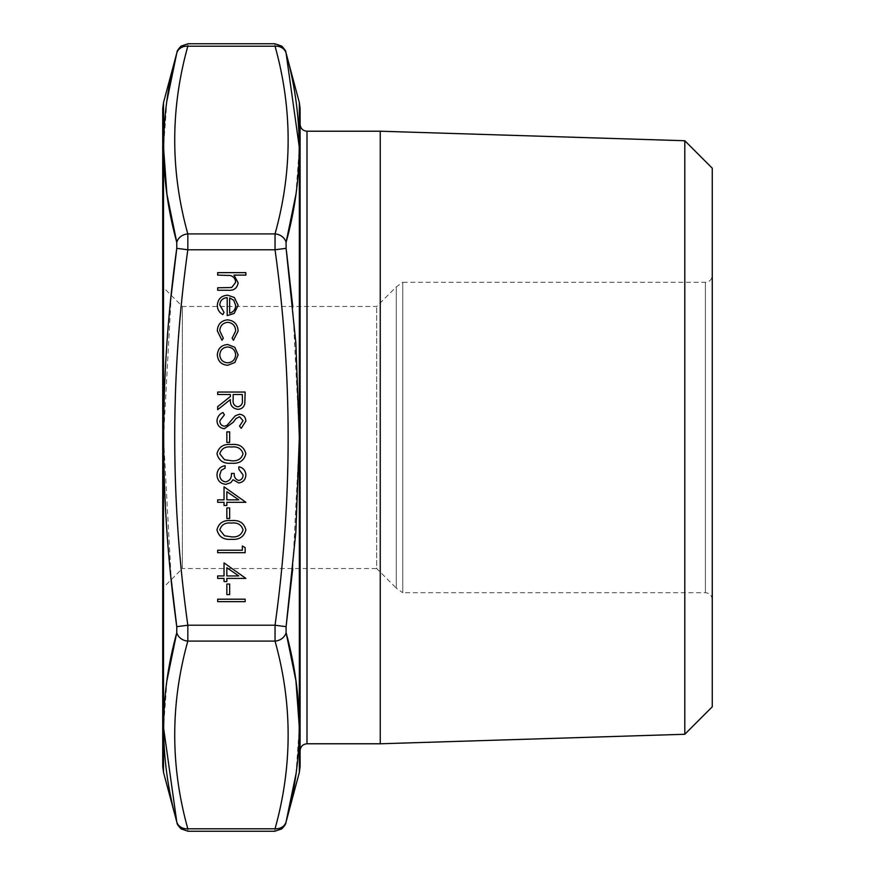 <?xml version="1.0" encoding="UTF-8"?>
<svg xmlns="http://www.w3.org/2000/svg" width="875" height="875" viewBox="0 0 875 875"><rect width="100%" height="100%" fill="white"/><g stroke="black" fill="none" stroke-linecap="round" stroke-linejoin="round"><path stroke-width="0.66" stroke-dasharray="4.38 3.28" d="M176.772 821.844A11.452 9.833 165.2 0 0 187.83 828.8C188.147 832.059 188.147 832.059 187.83 828.8C170.362 766.227 170.362 703.653 187.83 641.08L187.83 625.22C170.362 500.073 170.362 374.927 187.83 249.78L187.83 233.92A11.452 9.833 -14.8 0 0 176.772 242.331M286.092 242.331A11.452 9.833 14.8 0 0 275.034 233.92L275.034 249.78C292.502 374.927 292.502 500.073 275.034 625.22L275.034 641.08C292.502 703.653 292.502 766.227 275.034 828.8C274.706 832.059 274.706 832.059 275.034 828.8A11.452 9.833 -165.2 0 0 286.092 821.844M286.092 53.156A11.452 9.833 -14.8 0 0 275.034 46.2C274.706 42.941 274.706 42.941 275.034 46.2C292.502 108.773 292.502 171.347 275.034 233.92L187.83 233.92C170.362 171.347 170.362 108.773 187.83 46.2C188.147 42.941 188.147 42.941 187.83 46.2A11.452 9.833 14.8 0 0 176.772 53.156M300.114 750.652L300.114 124.348L300.114 750.652M300.114 766.489L300.114 108.511M162.739 108.511L162.739 766.489M162.739 437.5L162.739 286.869L162.739 437.5M217.689 272.639L245.875 272.639L245.875 275.111L233.975 275.111L238.12 282.745C237.234 288.28 233.844 290.784 227.948 290.259L217.689 290.259L217.689 287.788L231.7 287.503L235.659 282.319C235.419 278.863 233.647 276.587 230.344 275.494L217.689 275.111L217.689 272.639M217.689 599.189L245.164 599.189L245.164 601.65L217.689 601.65L217.689 599.189M226.855 584.041L229.666 584.041L229.666 594.606L226.855 594.606L226.855 584.041M224.033 562.898L245.875 578.408L226.855 578.408L226.855 581.569L224.033 581.569L224.033 578.408L217.689 578.408L217.689 575.936L224.033 575.936L224.033 562.898M226.855 567.744L226.855 575.936L238.787 575.936L226.855 567.744M242.353 546L245.164 547.608L245.164 552.694L217.689 552.694L217.689 550.222L242.353 550.222L242.353 546M216.989 529.823C218.816 522.9 223.628 519.837 231.416 520.636C239.214 519.816 244.037 522.878 245.875 529.823C244.07 536.823 239.258 539.984 231.416 539.306C223.595 539.984 218.783 536.823 216.989 529.823M231.427 536.834C237.486 537.469 241.369 535.15 243.053 529.9C241.391 524.606 237.519 522.331 231.427 523.097C225.345 522.331 221.462 524.606 219.8 529.9L224.525 535.795L231.427 536.834M226.855 507.948L229.666 507.948L229.666 518.514L226.855 518.514L226.855 507.948M224.033 486.817L245.875 502.316L226.855 502.316L226.855 505.488L224.033 505.488L224.033 502.316L217.689 502.316L217.689 499.855L224.033 499.855L224.033 486.817M226.855 491.662L226.855 499.855L238.787 499.855L226.855 491.662M243.053 474.95L238.831 469.208L238.831 466.736C243.206 467.764 245.558 470.488 245.875 474.917C245.634 479.588 243.25 482.256 238.733 482.945L233.078 479.73L230.738 482.705L225.848 484.345C220.27 483.678 217.317 480.506 216.989 474.841C217.273 469.7 219.975 466.648 225.094 465.686L225.094 468.147L221.287 470.302L219.8 474.884C219.844 478.898 221.791 481.228 225.619 481.884C229.786 480.867 231.722 478.056 231.427 473.43L234.248 473.43C234.03 477.116 235.528 479.467 238.744 480.473C241.62 479.872 243.053 478.023 243.053 474.95M216.989 453.731C218.816 446.808 223.628 443.745 231.416 444.544C239.214 443.734 244.037 446.797 245.875 453.731C244.07 460.742 239.258 463.903 231.416 463.214C223.595 463.903 218.783 460.742 216.989 453.731M231.427 460.753C237.486 461.377 241.369 459.069 243.053 453.819C241.391 448.514 237.519 446.25 231.427 447.016C225.345 446.25 221.462 448.514 219.8 453.819L224.525 459.714L231.427 460.753M226.855 431.867L229.666 431.867L229.666 442.433L226.855 442.433L226.855 431.867M216.989 420.842C217.317 416.938 219.319 414.148 222.994 412.486L224.383 414.816L219.8 420.842C219.909 423.97 221.462 425.764 224.459 426.223L227.161 425.239L235.277 415.789L239.455 414.247C243.48 414.684 245.613 416.938 245.875 421.017L241.216 428.345L239.531 426.114L243.053 420.744L239.575 416.719L236.02 418.523L233.286 422.22L224.427 428.695C219.811 428.137 217.339 425.513 216.989 420.842M217.689 392.055L245.164 392.055L244.792 403.78C243.797 407.312 241.478 409.161 237.814 409.314C232.498 408.505 230.016 405.256 230.377 399.58L217.689 409.675L217.689 406.623L230.377 396.528L230.377 394.527L217.689 394.527L217.689 392.055M237.825 406.853C241.358 405.989 242.867 403.605 242.353 399.678L242.353 394.527L233.188 394.527L233.155 399.558C232.652 403.572 234.216 406 237.825 406.853M234.795 347.255L238.12 354.911L234.817 362.534L227.675 365.291C221.32 364.7 217.875 361.244 217.339 354.911C217.864 348.556 221.309 345.089 227.675 344.498L234.795 347.255M219.8 354.9C220.205 359.734 222.83 362.37 227.664 362.819C232.498 362.37 235.167 359.734 235.659 354.9C235.178 350.055 232.509 347.419 227.664 346.97C222.819 347.419 220.205 350.055 219.8 354.9M238.12 331.089L233.417 340.277L232.138 338.209L235.659 330.903C235.397 325.795 232.783 322.93 227.784 322.306C222.742 322.919 220.073 325.784 219.8 330.925L223.322 338.209L221.977 340.277L217.339 330.881C217.689 324.286 221.102 320.611 227.566 319.845C234.205 320.589 237.727 324.341 238.12 331.089M219.8 304.981L224.033 312.375L222.884 314.562C219.209 312.561 217.372 309.466 217.339 305.288C217.864 299.02 221.309 295.662 227.675 295.192L234.38 297.5L238.12 305.353L234.172 313.436L227.205 315.623L227.205 297.653C222.666 298.025 220.205 300.475 219.8 304.981M229.666 297.916L229.666 313.152C233.505 312.058 235.495 309.498 235.659 305.473L233.778 300.3L229.666 297.916M380.253 131.217L380.253 743.783M712.261 168.197L712.261 706.803M684.797 140.733L684.797 734.267M712.261 275.428L712.261 599.572L712.261 275.428C711.856 279.595 709.559 281.892 705.392 282.297L402.762 282.297L402.762 592.703L396.287 588.131L396.287 286.869L396.287 588.131L376.688 568.531L376.688 306.469L376.688 568.531L182.339 568.531L182.339 437.5L182.339 568.531L162.739 588.131M182.339 437.5L182.339 306.469L182.339 437.5M166.928 100.789L163.538 147.416M171.227 295.356L163.538 437.5L171.227 579.644M166.983 680.444L163.538 727.584M295.925 774.211L299.327 727.584M292.753 568.531L299.327 437.292L292.753 306.469M295.881 194.556L299.327 147.416M176.772 248.325L187.83 249.78L275.034 249.78L286.092 248.325M176.772 626.675L187.83 625.22L275.034 625.22L286.092 626.675M176.772 632.669A11.452 9.833 -165.2 0 0 187.83 641.08L275.034 641.08A11.452 9.833 165.2 0 0 286.092 632.669M275.034 828.8L187.83 828.8M187.83 46.2L275.034 46.2M306.994 743.783L306.994 131.217M705.392 282.297L705.392 592.703L705.392 282.297M712.261 599.572C711.812 595.361 709.527 593.075 705.392 592.703L402.762 592.703L402.762 282.297L396.287 286.869L376.688 306.469L182.339 306.469L162.739 286.869M163.516 772.417L163.516 102.583M299.338 102.583L299.338 772.417"/><path stroke-width="1.31" d="M299.327 147.416L286.092 53.156A11.452 9.833 165.2 0 0 275.034 46.2C274.706 42.941 274.706 42.941 275.034 46.2L187.83 46.2C188.147 42.941 188.147 42.941 187.83 46.2C170.362 108.773 170.362 171.347 187.83 233.92L187.83 249.78C170.362 374.927 170.362 500.073 187.83 625.22L187.83 641.08C170.362 703.653 170.362 766.227 187.83 828.8C188.147 832.059 188.147 832.059 187.83 828.8L275.034 828.8C274.706 832.059 274.706 832.059 275.034 828.8A11.452 9.833 14.8 0 0 286.092 821.844L295.925 774.211M275.034 828.8C292.502 766.227 292.502 703.653 275.034 641.08L275.034 625.22L286.092 626.675L286.092 632.669C303.548 696.303 303.548 759.358 286.092 821.844M295.925 680.739L286.092 632.669L286.092 626.675L295.838 532.219L299.327 437.5L295.838 342.77L286.092 248.325L286.092 242.331L286.092 248.325L275.034 249.78L275.034 233.92C292.502 171.347 292.502 108.773 275.034 46.2M227.566 319.845C234.205 320.589 237.727 324.341 238.12 331.089L233.417 340.277L232.138 338.209L235.659 330.903C235.397 325.795 232.783 322.93 227.784 322.306C222.742 322.919 220.073 325.784 219.8 330.925L223.322 338.209L221.977 340.277L217.339 330.881C217.689 324.286 221.102 320.611 227.566 319.845M227.675 344.498L234.795 347.255L238.12 354.911L234.817 362.534L227.675 365.291C221.32 364.7 217.875 361.244 217.339 354.911C217.864 348.556 221.309 345.089 227.675 344.498M224.427 428.695C219.811 428.137 217.339 425.513 216.989 420.842C217.317 416.938 219.319 414.148 222.994 412.486L224.383 414.816L219.8 420.842C219.909 423.97 221.462 425.764 224.459 426.223L227.161 425.239L235.277 415.789L239.455 414.247C243.48 414.684 245.613 416.938 245.875 421.017L241.216 428.345L239.531 426.114L243.053 420.744L239.575 416.719L236.02 418.523L233.286 422.22L224.427 428.695M226.855 442.433L226.855 431.867L229.666 431.867L229.666 442.433L226.855 442.433M231.416 463.214C223.595 463.903 218.783 460.742 216.989 453.731C218.816 446.808 223.628 443.745 231.416 444.544C239.214 443.734 244.037 446.797 245.875 453.731C244.07 460.742 239.258 463.903 231.416 463.214M226.855 518.514L226.855 507.948L229.666 507.948L229.666 518.514L226.855 518.514M231.416 539.306C223.595 539.984 218.783 536.823 216.989 529.823C218.816 522.9 223.628 519.837 231.416 520.636C239.214 519.816 244.037 522.878 245.875 529.823C244.07 536.823 239.258 539.984 231.416 539.306M226.855 594.606L226.855 584.041L229.666 584.041L229.666 594.606L226.855 594.606M217.689 601.65L217.689 599.189L245.164 599.189L245.164 601.65L217.689 601.65M217.689 275.111L217.689 272.639L245.875 272.639L245.875 275.111L233.975 275.111L238.12 282.745C237.234 288.28 233.844 290.784 227.948 290.259L217.689 290.259L217.689 287.788L231.7 287.503L235.659 282.319C235.419 278.863 233.647 276.587 230.344 275.494L217.689 275.111M224.033 575.936L224.033 562.898L245.875 578.408L226.855 578.408L226.855 581.569L224.033 581.569L224.033 578.408L217.689 578.408L217.689 575.936L224.033 575.936M242.353 550.222L242.353 546L245.164 547.608L245.164 552.694L217.689 552.694L217.689 550.222L242.353 550.222M224.033 499.855L224.033 486.817L245.875 502.316L226.855 502.316L226.855 505.488L224.033 505.488L224.033 502.316L217.689 502.316L217.689 499.855L224.033 499.855M238.744 480.473C241.62 479.872 243.053 478.023 243.053 474.95L238.831 469.208L238.831 466.736C243.206 467.764 245.558 470.488 245.875 474.917C245.634 479.588 243.25 482.256 238.733 482.945L233.078 479.73L230.738 482.705L225.848 484.345C220.27 483.678 217.317 480.506 216.989 474.841C217.273 469.7 219.975 466.648 225.094 465.686L225.094 468.147L221.287 470.302L219.8 474.884C219.844 478.898 221.791 481.228 225.619 481.884C229.786 480.867 231.722 478.056 231.427 473.43L234.248 473.43C234.03 477.116 235.528 479.467 238.744 480.473M217.689 394.527L217.689 392.055L245.164 392.055L244.792 403.78C243.797 407.312 241.478 409.161 237.814 409.314C232.498 408.505 230.016 405.256 230.377 399.58L217.689 409.675L217.689 406.623L230.377 396.528L230.377 394.527L217.689 394.527M227.205 297.653C222.666 298.025 220.205 300.475 219.8 304.981L224.033 312.375L222.884 314.562C219.209 312.561 217.372 309.466 217.339 305.288C217.864 299.02 221.309 295.662 227.675 295.192L234.38 297.5L238.12 305.353L234.172 313.436L227.205 315.623L227.205 297.653M299.338 102.583L300.114 108.511L300.114 766.489L299.338 772.417L299.338 102.583L285.852 52.248C286.048 51.242 284.692 49.208 281.761 46.112L274.794 43.75L188.07 43.75L181.103 46.112C178.172 49.208 176.805 51.242 177.013 52.237L163.516 102.583L163.516 772.417L162.739 766.489L162.739 108.511L163.516 102.583M226.855 567.744L226.855 575.936L238.787 575.936L226.855 567.744M243.053 529.9C241.391 524.606 237.519 522.331 231.427 523.097C225.345 522.331 221.462 524.606 219.8 529.9L224.525 535.795L231.427 536.834C237.486 537.469 241.369 535.15 243.053 529.9M226.855 491.662L226.855 499.855L238.787 499.855L226.855 491.662M243.053 453.819C241.391 448.514 237.519 446.25 231.427 447.016C225.345 446.25 221.462 448.514 219.8 453.819L224.525 459.714L231.427 460.753C237.486 461.377 241.369 459.069 243.053 453.819M242.353 399.678L242.353 394.527L233.188 394.527L233.155 399.558C232.652 403.572 234.216 406 237.825 406.853C241.358 405.989 242.867 403.605 242.353 399.678M227.664 362.819C232.498 362.37 235.167 359.734 235.659 354.9C235.178 350.055 232.509 347.419 227.664 346.97C222.819 347.419 220.205 350.055 219.8 354.9C220.205 359.734 222.83 362.37 227.664 362.819M229.666 297.916L229.666 313.152C233.505 312.058 235.495 309.498 235.659 305.473L233.778 300.3L229.666 297.916M684.797 734.267L684.797 140.733L712.261 168.197L712.261 706.803L684.797 734.267L380.253 743.783L380.253 131.217L306.994 131.217L306.994 743.783C302.816 744.188 300.53 746.484 300.114 750.652M163.538 727.584L176.772 821.844C159.305 759.073 159.305 696.019 176.772 632.669L176.772 626.675C159.305 500.281 159.305 374.161 176.772 248.325L176.772 242.331C159.305 178.697 159.305 115.642 176.772 53.156L166.928 100.789M163.538 147.416L166.906 194.064M166.939 194.261L176.772 242.331L176.772 248.325L171.227 295.356M171.227 579.644L176.772 626.675L176.772 632.669L166.983 680.444M176.772 821.844L176.772 821.844A11.452 9.833 -14.8 0 0 187.83 828.8M299.327 727.584L295.947 680.936M286.092 626.675L292.753 568.531M292.753 306.469L286.398 250.644M286.092 53.156L286.092 53.156C303.548 115.927 303.548 178.981 286.092 242.331L295.881 194.556M187.83 46.2A11.452 9.833 -165.2 0 0 176.772 53.156M286.092 242.331A11.452 9.833 -165.2 0 0 275.034 233.92L187.83 233.92A11.452 9.833 165.2 0 0 176.772 242.331M176.772 626.675L187.83 625.22L275.034 625.22C292.502 500.073 292.502 374.927 275.034 249.78L187.83 249.78L176.772 248.325M176.772 632.669A11.452 9.833 14.8 0 0 187.83 641.08L275.034 641.08A11.452 9.833 -14.8 0 0 286.092 632.669M299.338 772.417L285.852 822.752C286.048 823.758 284.692 825.792 281.761 828.888L274.794 831.25L188.07 831.25L181.103 828.888C178.172 825.792 176.805 823.758 177.013 822.763L163.516 772.417M380.253 743.783L306.994 743.783M684.797 140.733L380.253 131.217M306.994 131.217C302.859 130.845 300.562 128.559 300.114 124.348"/></g></svg>
